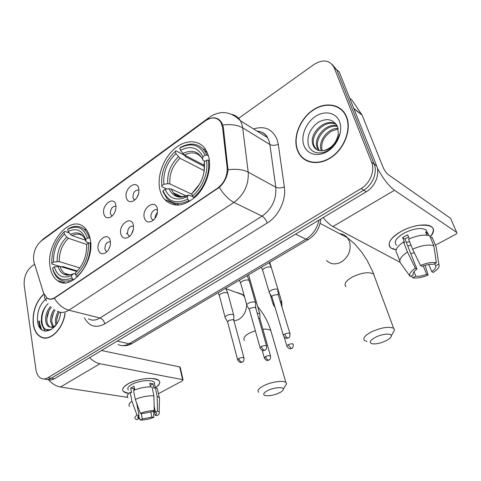 <?xml version="1.0" encoding="UTF-8"?>
<svg xmlns="http://www.w3.org/2000/svg" width="481" height="481" viewBox="0 0 481 481"><rect width="100%" height="100%" fill="white"/><g stroke="black" fill="none" stroke-linecap="round" stroke-linejoin="round"><path stroke-width="0.72" d="M159.932 189.965C160.852 193.729 162.416 196.891 164.622 199.459C173.322 207.792 183.754 206.782 195.911 196.428C206.529 186.165 212.055 168.248 208.477 155.856L205.477 149.23C198.665 139.045 184.494 139.526 173.677 149.531C162.806 159.445 156.794 177.092 159.932 189.965M50.132 267.111C51.172 273.352 53.644 277.868 57.546 280.657C71.296 291.943 95.46 261.766 90.181 238.973C89.159 233.778 87.127 229.852 84.079 227.194C70.19 214.015 45.473 243.861 50.132 267.111M110.311 240.999L110.456 243.867C109.963 247.889 108.297 250.902 105.453 252.904C101.78 254.726 99.357 253.541 98.19 249.344C96.044 239.995 108.622 231.187 110.311 240.999M110.426 241.751C106.806 241.702 104.966 244.174 104.9 249.17L106.03 251.274L106.908 251.737M133.363 225.12L133.429 229.022C132.726 232.714 131.036 235.468 128.373 237.283C124.561 239.165 122.024 238.005 120.767 233.796C118.422 224.368 131.493 215.211 133.363 225.12M133.532 226.202C129.642 225.842 127.639 228.331 127.525 233.67L128.559 235.636L129.714 236.249M157.353 208.598L157.239 213.642C156.349 216.955 154.666 219.426 152.2 221.044C148.244 222.98 145.593 221.843 144.246 217.622C141.691 208.123 155.285 198.599 157.353 208.598M157.57 210.065C154.738 207.792 149.88 213.402 151.052 217.556L151.972 219.354L153.421 220.142M115.837 205.038L115.981 207.93C115.368 212.289 113.468 215.404 110.287 217.274C106.956 218.578 104.786 217.382 103.776 213.678C101.611 204.647 114.129 195.539 115.837 205.038M115.999 206.211C112.356 206.181 110.486 208.658 110.402 213.63L111.358 215.482L112.139 215.975M138.787 188.606L138.859 192.394C138.029 196.531 136.069 199.447 132.984 201.154C129.563 202.453 127.321 201.262 126.25 197.583C123.894 188.486 136.899 179.022 138.787 188.606M138.991 190.109C135.077 189.791 133.057 192.286 132.924 197.589L133.784 199.296L134.806 199.94M34.121 262.524L33.652 260.431C33.081 252.411 35.618 245.929 41.258 240.981L205.327 120.869C211.893 116.594 217.081 117.063 220.893 122.276L222.541 127.399L227.134 167.58C227.519 176.094 224.284 182.99 217.43 188.281L55.062 297.438C52.158 299.308 49.507 299.531 47.102 298.106L43.555 293.025L34.121 262.524M127.423 232.948L126.335 233.694M136.989 197.36L138.636 193.488M114.694 212.47L115.464 210.522M155.074 218.326C155.044 216.047 155.838 214.117 157.461 212.524M131.614 233.91L133.399 229.215M109.103 248.653L110.203 245.526M43.849 293.885C35.792 301.894 32.257 312.007 33.255 324.218C34.253 330.639 36.833 334.944 40.993 337.127C49.874 342.057 63.239 329.016 65.145 313.083M44.18 337.8L44.823 338.083M297.186 149.705L298.665 153.042C304.497 163.925 319.733 165.939 332.281 156.71C344.889 147.631 351.563 129.179 346.663 116.997L346.591 116.817C341.51 103.968 325.517 101.25 312.74 110.197C299.885 118.963 292.749 137.097 297.186 149.705M305.086 159.53L306.463 160.684M210.84 118.236C215.205 117.063 218.723 118.404 221.404 122.264L222.763 125.048L223.358 127.567L228.018 169.763C227.375 176.677 224.471 182.546 219.3 187.38L54.305 298.262C51.575 299.531 49.212 299.543 47.204 298.304M38.769 321.158L40.464 328.475M303.451 158.754L302.284 157.317M34.361 264.448L31.68 266.366C26.184 271.104 23.695 277.471 24.206 285.455L35.931 369.636C36.652 374.224 38.51 377.188 41.51 378.529C43.555 379.305 45.689 379.034 47.926 377.723L51.166 378.252C48.936 379.557 46.801 379.828 44.757 379.052C46.801 379.828 48.936 379.557 51.166 378.252L363.696 190.151C372.607 185.035 377.645 172.493 374.152 164.093L336.706 69.793L332.263 64.496M43.296 337.902L42.629 337.476M47.926 377.723L361.129 188.516C370.063 183.363 375.126 170.755 371.633 162.319L334.175 67.695C329.888 59.975 323.112 58.929 313.84 64.556L238.648 118.332M341.678 109.602L340.085 108.706M38.937 321.128L39.141 323.142L40.957 329.016M43.013 327.074L45.022 331.211L43.013 327.074M47.98 379.569C50.024 380.345 52.158 380.08 54.383 378.775L366.245 191.775C375.12 186.694 380.134 174.212 376.647 165.843L339.213 71.879L336.706 69.793L374.152 164.093C377.645 172.493 372.607 185.035 363.696 190.151L51.166 378.252L54.383 378.775M43.927 294.065C35.931 301.996 32.431 312.013 33.417 324.116C34.404 330.465 36.953 334.722 41.065 336.886C49.868 341.775 63.113 328.83 64.983 313.041M55.916 325.006L55.465 322.637C55.201 318.939 56.127 315.271 58.249 311.628M56.8 323.845L56.68 322.919C56.415 319.282 57.311 315.656 59.379 312.049M52.663 326.924L50.577 321.5C50.337 317.274 51.497 313.245 54.064 309.415M53.427 326.641L51.804 321.783C51.557 317.725 52.639 313.81 55.062 310.029M55.832 325.282C54.052 327.086 52.357 327.723 50.745 327.188C52.615 327.23 54.449 326.401 56.247 324.699M50.745 327.188L48.846 326.695C46.994 325.565 45.917 323.448 45.629 320.346C45.43 315.157 47.066 310.546 50.523 306.505M48.846 326.695L50.096 326.978C48.238 325.847 47.162 323.737 46.873 320.635C46.663 315.734 48.148 311.285 51.329 307.287M51.094 329.81L45.539 329.503C48.208 330.844 51.094 330.038 54.197 327.08L55.447 325.793M46.94 298.124C40.025 303.553 36.905 311.303 37.578 321.362C39.262 338.444 59.223 331.168 60.696 312.337M48.148 303.601C43.446 308.153 41.21 313.852 41.438 320.707M44.877 337.83L45.599 338.083M46.17 329.641C39.989 326.803 40.542 312.169 47.192 304.479M46.837 318.656L48.894 311.009M51.804 319.21L53.505 312.812M56.746 319.6L58.027 314.754M45.539 329.503C42.959 327.946 41.504 325.03 41.18 320.749M128.752 393.452C122.829 392.478 121.248 390.277 123.996 386.838L128 383.88C135.209 380.2 142.995 378.397 151.353 378.457C160.876 379.533 162.271 382.575 155.537 387.572C159.614 384.902 160.75 382.581 158.946 380.591C155.507 376.629 137.157 378.499 128 383.88C123.076 386.784 121.549 389.315 123.431 391.462L128.752 393.452M48.545 379.762C52.213 383.856 56.193 386.273 60.486 387.013L127.76 397.39M89.592 357.666C92.947 360.984 96.41 363.011 99.994 363.738L182.594 379.641L179.702 366.943L101.515 350.517M179.702 366.943L180.171 367.153L183.069 379.84L182.425 380.832L158.435 393.692M183.069 379.84L182.594 379.641M180.171 367.153L180.255 367.52M154.431 383.658L154.732 383.333M150.751 411.754L151.846 417.099L142.334 418.999L141.234 413.462M138.498 415.897L139.021 418.578L138.131 418.091C137.38 417.376 137.692 416.48 139.063 415.416L136.616 402.994M134.097 390.229L133.784 388.624L134.415 388.167M134.482 388.498L134.055 388.414M128.367 390.037C126.996 388.468 128.108 386.628 131.704 384.517C138.354 380.633 151.611 379.275 154.118 382.161L154.569 384.307M127.922 397.559C126.557 396.11 127.315 394.36 130.207 392.31L131.572 392.532L130.706 388.107L132.227 387.163L134.043 386.267L134.77 389.947M154.136 405.946L155.429 412.163L157.534 411.063L157.149 396.338L155.285 387.488L153.914 388.233L153 383.85L149.747 383.267L150.493 386.856M133.55 390.47C139.773 387.836 145.935 386.658 152.032 386.922L153.884 395.809L154.251 410.6L152.14 411.706L142.46 413.624L140.392 413.347L135.311 399.416L133.55 390.47M155.285 387.488L157.347 388.57L157.858 390.975M130.207 392.31L131.944 401.244L136.989 415.139L139.063 415.416M129.623 406.391C128.259 404.984 129.034 403.27 131.944 401.244M135.311 399.416C141.576 396.795 147.763 395.592 153.884 395.809M157.149 396.338L159.53 397.721L159.464 400.18M139.021 418.578L136.965 419.66L135.696 419.113C134.289 418.103 134.722 416.78 136.989 415.139M140.392 413.347C145.064 411.489 149.687 410.576 154.251 410.6L155.219 415.35C156.656 414.261 156.986 413.347 156.211 412.608L155.429 412.163M157.534 411.063L159.139 412.001C159.872 413.023 159.223 414.225 157.203 415.614L155.219 415.35M151.846 417.099L153.83 417.364L153.607 410.936M153.83 417.364C149.296 419.155 144.775 420.057 140.278 420.075L142.334 418.999M138.54 415.855L140.278 420.075M130.706 388.107L133.784 388.624M150.186 385.383L153 383.85M342.959 110.901L341.468 109.854M346.398 117.172L346.32 116.973C341.288 104.269 325.469 101.587 312.818 110.438C300.096 119.12 293.037 137.067 297.432 149.543L298.887 152.826C304.659 163.606 319.739 165.602 332.161 156.475C344.643 147.493 351.25 129.233 346.398 117.172M321.398 150.836L321.128 150.102C317.845 141.438 327.874 127.892 338.059 128.397M322.15 150.8L322.144 150.769C320.55 143.164 323.587 136.676 331.235 131.307L338.161 128.878M318.693 150.499L317.045 147.402C313.221 137.512 326.659 122.366 337.223 125.968M319.33 150.649L318.073 148.082C314.376 138.504 326.948 123.737 337.458 126.503M323.1 150.679C331.349 148.707 336.411 143.152 338.293 134.025L337.692 127.122C333.622 119.156 327.092 117.58 318.097 122.384C310.005 128.655 306.752 136.093 308.327 144.697C310.666 153.998 322.45 155.88 331.138 148.13C335.365 144.336 338.131 139.749 339.442 134.367C336.105 144.3 330.657 149.735 323.1 150.679C318.65 151.299 315.422 149.723 313.408 145.959L312.903 144.667C308.495 133.237 326.238 116.57 336.49 124.603M316.943 149.783L314.448 146.645L313.943 145.358C309.716 134.397 326.118 118.122 336.586 124.765M303.866 145.292C307.004 154.521 318.194 157.449 327.91 151.118C337.68 144.925 343.23 130.922 339.562 121.687C336.039 112.362 324.543 110.173 315.205 116.6C305.82 122.889 300.583 136.153 303.866 145.292M306.619 160.407L308.105 161.418M279.263 392.899C281.938 391.558 283.309 390.325 283.369 389.195C283.634 386.604 273.719 387.439 267.67 390.566C263.287 392.971 262.536 394.648 265.422 395.598C269.39 396.122 274.002 395.226 279.263 392.899M258.67 392.249C257.004 390.554 258.706 388.365 263.768 385.672C271.164 381.848 283.333 380.128 285.894 382.491L286.598 383.76L285.065 386.333M74.176 279.533L72.95 279.178L71.897 277.916C62.386 281.956 55.946 278.673 52.585 268.067L54.287 266.877C57.347 276.202 63.083 279.112 71.507 275.607L73.527 273.647L75.517 273.954M76.786 271.464L60.035 266.384L54.287 266.877M77.315 270.971L62.65 266.51L61.418 266.805M86.346 229.635L84.512 229.635M68.452 281.788L68.927 282.094M89.159 237.842C88.065 234.079 86.333 231.175 83.959 229.136C79.449 225.577 74.284 225.427 68.458 228.685L67.761 229.329C77.08 224.741 83.664 227.663 87.512 238.089L90.013 238.137M90.668 242.929L88.42 242.977C88.937 256.012 84.71 266.787 75.745 275.3L76.804 276.569C85.474 269.613 91.414 254.461 90.073 242.725M76.804 276.569L77.615 276.809M52.585 268.067L52.73 268.843C53.92 273.503 56.061 276.924 59.151 279.118C63.191 281.782 67.791 281.8 72.95 279.178M87.512 238.089L85.714 239.358C82.263 230.183 76.401 227.567 68.14 231.511L67.761 229.329M75.745 275.3L75.349 272.986C83.237 265.38 86.989 255.796 86.616 244.24L88.42 242.977M71.507 275.607L71.897 277.916M68.14 231.511L70.466 234.349L72.108 235.576L85.54 240.229M88.883 242.905L86.225 241.865L85.714 239.358M77.08 271.182L75.349 272.986M59.229 266.24L51.96 264.039L51.822 263.257C51.503 250.757 55.586 240.344 64.051 232.016L64.755 231.373L69.336 232.972M64.051 232.016L64.424 234.199C56.932 241.654 53.295 250.944 53.511 262.061L51.822 263.257M86.634 244.474L68.386 238.239L66.751 237.025L64.424 234.199M53.511 262.061L59.247 261.58L79.888 267.959M385.846 340.855C389.514 339.003 391.36 337.295 391.39 335.75C391.42 333.026 382.118 333.868 375.571 337.223C369.745 340.488 368.668 342.682 372.354 343.807C376.16 344.198 380.657 343.218 385.846 340.855M367.021 341.48L364.67 340.626C362.446 338.444 364.742 335.51 371.566 331.83C381.409 327.483 388.762 326.304 393.632 328.282L394.576 329.762L392.815 333.068M190.001 201.13L188.865 200.607L187.764 199.176C176.064 204.449 167.827 201.629 163.047 190.723L165.103 189.286C169.438 198.863 176.786 201.353 187.139 196.759L188.702 195.039L193.013 196.735M186.448 196.026L171.134 188.943L169.017 188.726L165.103 189.286M166.835 189.039L161.766 186.706L161.82 185.702C160.726 172.499 165.236 161.039 175.337 151.317L175.896 150.757L184.5 155.243L185.407 156.596L204.184 166.348M206.89 151.683L204.605 150.842M205.796 149.723L203.09 148.984M176.774 203.415L179.004 205.104M206.83 154.966L204.81 151.142C198.593 143.224 190.446 142.015 180.369 147.517L179.816 148.07C191.204 142.19 199.627 144.565 205.074 155.207L206.83 154.966L208.477 155.856M209.403 160.66L208.261 160.059L206.499 160.299C208.7 172.084 202.417 188.023 192.442 195.995L193.548 197.432C204.028 189.141 210.636 172.384 208.261 160.059M193.548 197.432L194.396 197.829M163.047 190.723L162.987 191.727L166.6 198.088C172.384 204.269 179.804 205.11 188.865 200.607M205.074 155.207L202.886 156.746C198.016 147.39 190.524 145.256 180.411 150.337L179.816 148.07M192.442 195.995L191.805 193.578C201.274 184.656 205.441 174.08 204.305 161.832L206.499 160.299M187.139 196.759L187.764 199.176M180.411 150.337L184.476 155.02L204.094 165.248M204.984 161.357L203.096 160.347L202.573 159.235L202.886 156.746M193.218 191.931L191.805 193.578M204.305 161.832L204.052 164.881M175.337 151.317L175.926 153.583C166.991 162.283 162.969 172.505 163.865 184.259L161.82 185.702M204.082 170.611L179.984 158.243L175.926 153.583M163.865 184.259L167.773 183.706L169.883 183.928L191.997 194.3M259.86 314.736L259.704 313.654L257.215 313.179M260.017 319.192L259.842 318.578L258.652 318.236M251.238 316.185L251.407 316.799M281.217 303.228L281.728 301.563L280.11 300.944M273.743 302.982L273.316 304.852M281.992 307.046L281.728 301.563M233.802 316.011L233.796 315.025L232.972 314.514C231.054 314.105 228.956 314.478 226.665 315.626C225.126 316.57 224.675 317.388 225.306 318.091M233.892 320.52L233.225 319.612L228.661 320.424L227.669 322.192L237.566 359.554M255.627 303.643L255.609 302.603L254.858 302.116C252.964 301.671 250.835 302.044 248.479 303.228C246.831 304.239 246.35 305.116 247.036 305.856M255.79 308.195L255.158 307.275L250.547 308.087C249.35 308.808 249.002 309.439 249.495 309.968L260.071 347.661M277.645 291.552L278.174 289.748L277.495 289.297C275.625 288.81 273.479 289.177 271.043 290.404C269.288 291.486 268.777 292.424 269.504 293.206M278.445 295.43L277.85 294.51L273.19 295.322C271.909 296.098 271.537 296.771 272.066 297.33L283.375 335.353M396.182 249.753C389.394 248.725 387.5 245.575 390.494 240.29C392.532 237.253 396.019 234.331 400.968 231.523C406.601 228.433 412.433 226.383 418.458 225.373C432.924 224.284 436.826 228.138 430.164 236.947C434.187 232.539 434.626 229.112 431.487 226.671C426.623 223.034 411.724 225.361 400.968 231.523C390.019 238.317 386.7 243.825 391.011 248.058L396.182 249.753M323.172 217.604C326.647 221.933 329.888 224.916 332.9 226.557L400.03 262.277M377.32 168.061C383.098 178.631 388.822 186.033 394.504 190.266L456.716 232.431L450.601 218.344L388.149 174.537C386.225 172.962 384.535 170.533 383.086 167.262L362.109 115.145L353.884 108.712M456.716 232.431C457.239 232.966 456.77 233.664 455.321 234.524L435.413 245.202M349.747 98.316L351.966 100.084L362.109 115.145M427.176 232.72L427.423 232.287M423.28 265.897L426.653 274.278C422.39 275.932 418.783 276.563 415.825 276.172L414.033 271.639M413.065 274.284L413.287 274.855C412.506 273.292 413.726 271.362 416.943 269.065L405.002 239.057L408.501 236.977M409.572 241.66L406.295 242.298M396.578 245.268C393.446 242.171 395.869 238.161 403.842 233.243C413.341 228.541 420.707 227.381 425.919 229.768L427.399 232.888M399.801 260.828L396.969 253.541C394.57 250.535 396.753 246.681 403.523 241.979L404.581 242.592L402.621 237.656L405.02 236.195L407.654 234.866L409.265 238.883M428.842 235.498L428.018 233.507L425.559 231.956L426.887 235.173M408.585 239.195C417.195 235.437 424.224 234.283 429.665 235.738L433.79 245.671L436.357 262.764L433.153 264.442C430.176 264.003 426.491 264.64 422.102 266.348L420.532 265.488L412.596 249.206L408.585 239.195M434.704 263.63L435.612 265.837L438.804 264.171L436.225 247.162L432.112 237.277L430.633 238.077M432.112 237.277L432.888 239.141M403.523 241.979L407.479 251.978L415.362 268.218L416.943 269.065M409.932 276.13L400.787 263.372C398.406 260.437 400.637 256.638 407.479 251.978M412.596 249.206C421.278 245.46 428.343 244.282 433.79 245.671M436.225 247.162L436.754 250.637M413.287 274.855L410.185 276.479C408.706 274.326 410.431 271.573 415.362 268.218M420.532 265.488C426.948 262.854 432.227 261.947 436.357 262.764M438.804 264.171C440.037 266.438 438.179 269.204 433.225 272.456L431.734 271.639L428.824 264.478M435.612 265.837C436.267 267.454 434.974 269.39 431.734 271.639M410.96 245.118L407.75 245.953M414.309 252.723L410.81 253.643M426.653 274.278L428.156 275.084L425.15 265.29M428.156 275.084C421.987 277.603 416.841 278.499 412.728 277.79L415.825 276.172M411.351 275.872L412.728 277.79M402.621 237.656L405.002 239.057M426.533 234.319L428.018 233.507M55.062 297.438L55.501 297.553M217.43 188.281L217.833 188.48M227.134 167.58L227.994 168.043M222.541 127.399L223.394 127.904M253.523 128.92C264.869 125.541 272.781 129.215 277.26 139.941L278.283 144.324L284.349 186.947C286.411 199.855 278.625 216.179 267.22 222.998L104.816 323.827C95.953 328.511 89.165 326.521 84.458 317.857M222.763 125.048C230.946 124.014 237.584 124.94 242.677 127.838L269.895 144.522L269.089 141.011L267.586 137.668C265.097 133.658 261.568 131.463 256.998 131.079M35.197 266.005L33.904 261.754M232.034 114.43C235.612 115.278 238.402 117.388 240.404 120.755L241.901 124.2L242.677 127.838L248.208 172.138C248.875 184.668 244.12 194.763 233.94 202.429L68.855 310.191C63.167 308.549 58.321 304.575 54.305 298.262M207.9 119.306L210.131 116.769C220.797 110.089 230.886 111.418 240.404 120.755L267.586 137.668C265.602 133.706 262.259 131.632 257.557 131.433M219.3 187.38C223.845 194.679 228.722 199.693 233.94 202.429L262.073 216.137C271.999 208.91 276.569 199.272 275.781 187.223L269.895 144.522C272.288 145.671 275.084 145.605 278.283 144.324M228.018 169.763C236.345 168.741 243.073 169.534 248.208 172.138L275.781 187.223C278.21 188.257 281.066 188.161 284.349 186.947M46.537 300.799C44.913 299.242 44.216 297.366 44.444 295.172M88.468 318.843C91.991 320.779 95.821 320.508 99.952 318.025L68.855 310.191C64.67 312.806 60.828 313.125 57.323 311.147M208.67 117.839L43.464 238.859L40.476 241.6M220.027 121.05L220.34 120.869M334.175 67.695L336.706 69.793M361.129 188.516L366.245 191.775M371.579 162.175L376.593 165.698M104.816 323.827C104.034 320.857 102.417 318.921 99.952 318.025L262.073 216.137C264.334 217.496 266.047 219.787 267.22 222.998M118.134 344.516C121.537 346.2 125.162 345.953 129.01 343.771L117.226 341.095M132.81 343.079L131.938 343.596L129.01 343.771L305.898 239.147L295.575 234.151M308.952 239.123L308.297 239.52L305.898 239.147C312.77 234.812 317.153 228.451 319.041 220.076M39.322 321.067L39.532 323.232L41.655 329.659M38.606 321.188L39.989 327.856M99.994 363.738L60.486 387.013M255.309 330.694L249.26 333.201C244.42 336.027 242.857 338.45 244.57 340.464M246.693 304.635C246.368 311.339 243.651 316.324 238.54 319.588L234.019 320.977M271.494 332.912L270.833 330.627C269.396 329.413 266.751 328.932 262.879 329.202M237.277 292.58L242.063 294.24L244.498 296.795M60.035 266.384C60.949 269.486 62.458 271.795 64.562 273.31L68.17 274.783M85.901 241.282C82.828 233.351 77.688 231.042 70.466 234.349M76.936 271.308L78.277 270.027M57.954 266.3C60.714 274.35 65.765 276.888 73.106 273.923M83.892 237.079L83.021 236.147C79.852 233.688 76.214 233.495 72.108 235.576M66.751 237.025C60.227 243.602 57.035 251.755 57.167 261.49M68.386 238.239C62.181 244.522 59.139 252.303 59.247 261.58M374.651 276.755L373.665 274.086C368.765 271.621 361.616 272.619 352.206 277.08C345.725 280.934 343.638 284.151 345.947 286.73M339.712 233.694C342.827 233.97 345.388 235.317 347.402 237.734L349.422 241.36C351.533 249.922 348.791 256.83 341.197 262.085C335.51 264.917 330.615 264.382 326.521 260.468M171.134 188.943L173.455 192.857L179.533 196.693M202.573 159.235C198.262 151.154 191.685 149.26 182.852 153.547M193.043 192.081L199.681 183.97M201.912 179.371C203.938 174.152 204.629 169.132 203.98 164.31M169.017 188.726C172.913 196.982 179.371 199.158 188.39 195.256M202.321 158.688L201.894 157.96C197.475 152.411 191.666 151.431 184.476 155.02M178.355 156.782C170.587 164.436 167.057 173.413 167.773 183.706M179.984 158.243C172.595 165.554 169.228 174.116 169.883 183.928M270.665 356.457L270.502 355.892C270.815 360.576 268.987 359.511 268.909 360.101L268.326 360.113C267.105 359.632 266.167 358.447 265.524 356.559L264.412 358.219C267.406 362.031 268.007 359.956 268.909 360.101L269.12 359.992M259.842 318.578L270.502 355.892C269.336 355.387 267.676 355.609 265.524 356.559M293.344 344.655L293.169 344.065C293.266 347.035 292.737 348.472 291.582 348.388L291.017 348.382L288.197 344.751C286.929 345.466 286.532 346.055 287.007 346.518C290.115 350.348 290.662 348.226 291.582 348.388L291.781 348.28M293.169 344.065C292.009 343.56 290.35 343.795 288.197 344.751M244.089 358.441L243.933 357.84C244.198 362.584 242.382 361.49 242.304 362.091L241.66 362.109C240.362 361.622 239.406 360.419 238.774 358.501L237.722 360.149C240.734 364.057 241.312 361.959 242.304 362.091L242.544 361.959M228.054 294.119L227.796 293.157C226.094 292.214 223.791 292.442 220.887 293.843L220.677 293.969C219.33 294.889 218.963 295.695 219.583 296.386L225.066 317.171M233.718 319.865L243.933 357.84C242.701 357.299 240.981 357.521 238.774 358.501M266.702 346.47L266.522 345.845C266.883 350.655 264.983 349.597 264.905 350.204L264.279 350.21C263.005 349.693 262.037 348.466 261.375 346.524C260.137 347.222 259.764 347.811 260.251 348.286C263.335 352.194 263.979 350.066 264.905 350.204L265.133 350.078M249.483 281.547L249.194 280.537C247.499 279.599 245.196 279.834 242.298 281.253L242.081 281.385C240.638 282.371 240.247 283.237 240.909 283.97L246.765 304.894M255.597 307.503L266.522 345.845C265.296 345.304 263.576 345.532 261.375 346.524M290.109 334.079L289.917 333.417C290.043 336.478 289.508 337.969 288.305 337.902L287.692 337.89C286.442 337.337 285.467 336.081 284.776 334.121C283.453 334.872 283.05 335.504 283.568 336.003C286.778 339.929 287.367 337.746 288.305 337.902L288.522 337.782M271.639 268.536L271.32 267.49C269.625 266.558 267.334 266.805 264.436 268.236L264.213 268.374C262.662 269.432 262.247 270.358 262.957 271.134L269.21 292.207M278.228 294.721L289.917 333.417C288.69 332.882 286.977 333.117 284.776 334.121M394.504 190.266L332.9 226.557M353.751 108.375L361.904 114.755M177.537 205.189L164.622 199.459M65.019 282.786L57.546 280.657M107.029 251.617L106.03 251.274M129.852 236.117L128.559 235.636M153.571 220.009L151.972 219.354M112.277 215.843L111.358 215.482M134.969 199.801L133.784 199.296M220.893 122.276L221.705 122.757M42.593 337.464L40.993 337.127M371.633 162.319L376.647 165.843M320.803 219.023C319.829 228.072 315.662 234.902 308.297 239.52L131.938 343.596C128.77 345.364 125.463 346.031 122.024 345.605M138.131 418.091L137.861 416.726M155.243 387.512L154.118 382.161M159.211 397.378L157.347 388.57M159.139 412.001L159.53 397.721M346.789 117.328L346.32 116.973M318.584 149.363L317.556 148.689M314.448 146.645L313.408 145.959M283.369 389.195L286.598 383.76M257.684 306.619C263.672 313.756 268.055 321.759 270.833 330.627L285.894 382.491M225.932 288.642L244.065 295.244M69.589 274.801L64.562 273.31C66.853 275.156 69.769 275.3 73.316 273.749M86.688 230.116L83.959 229.136M391.39 335.75L394.576 329.762M320.118 223.4L347.402 237.734L354.768 243.945L362.037 252.579L367.069 260.311L372.577 271.344L393.632 328.282M182.245 196.885L173.455 192.857C175.824 197.036 180.844 197.793 188.522 195.136M207.257 152.471L204.81 151.142M248.557 274.771L259.704 313.654M259.938 318.675L259.836 313.798M264.255 357.654L262.181 350.3M269.733 262.277L271.176 267.057M278.307 290.602L281.583 301.413M275.138 307.672L273.497 304.984M270.075 293.945L273.046 303.95M286.832 345.935L284.181 337.025M219.318 295.46L218.109 292.737M225.715 288.251L227.796 293.157L233.652 314.869M227.465 321.687L225.493 318.23M233.82 319.973L233.796 315.025M240.614 283.002L239.352 280.207M247.078 275.643L249.194 280.537L255.453 302.441M249.266 309.445L247.234 306M255.706 307.618L255.609 302.603M262.638 270.13L261.303 267.25M269.162 262.608L271.32 267.49L278.012 289.586M271.819 296.789L269.715 293.35M278.343 294.835L278.174 289.748M427.134 232.696L425.919 229.768"/></g></svg>
